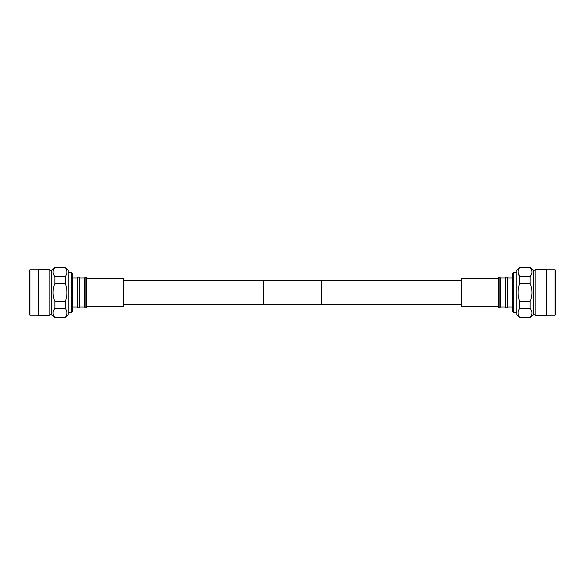 <?xml version="1.0" encoding="UTF-8"?>
<svg xmlns="http://www.w3.org/2000/svg" width="585" height="585" viewBox="0 0 585 585"><rect width="100%" height="100%" fill="white"/><g stroke="black" fill="none" stroke-linecap="round" stroke-linejoin="round"><path stroke-width="0.88" d="M263.374 299.966L263.374 280.383L321.626 280.383L321.626 304.617L263.374 304.617L263.374 299.966M546.58 269.817L555.063 269.817L555.75 270.504L555.75 314.496L555.063 315.183L546.58 315.183M546.58 269.48L546.58 315.52L535.121 315.52L535.121 269.48L546.58 269.48M530.149 267.294L519.67 267.63C517.535 270.592 517.535 273.553 519.67 276.515L519.67 283.615C517.535 289.546 517.535 295.469 519.67 301.385L519.67 308.485C517.535 311.439 517.535 314.401 519.67 317.37L516.796 314.832L516.796 270.168L519.67 267.294L530.149 267.294L533.527 270.248L535.121 270.248M533.527 270.248L533.527 314.752L535.121 314.752M533.527 314.752L530.149 317.706L519.67 317.706M518.047 272.01L519.67 276.515L530.149 276.515L531.487 274.387M532.006 272.076L531.955 271.36M519.67 317.37L530.149 317.706M530.149 267.63C532.591 270.592 532.591 273.553 530.149 276.515L530.149 283.615L519.67 283.615M519.67 301.385L530.149 301.385L530.149 308.485L519.67 308.485M530.149 283.615C532.591 289.531 532.591 295.454 530.149 301.385M530.149 308.485C532.591 311.439 532.591 314.408 530.149 317.37M513.718 272.515L513.718 312.485L512.57 311.337L512.57 273.663L513.718 272.515L516.796 272.515M513.718 312.485L516.796 312.485M498.727 277.158L498.727 307.842L498.149 307.096L498.149 277.904L498.727 277.158L499.875 277.158L500.431 277.955L505.36 277.955L505.915 277.158L507.063 277.158L507.641 277.955L512.57 277.955M507.641 277.955L507.641 307.045L512.57 307.045M507.641 307.045L507.063 307.842L505.915 307.842L505.36 307.045L500.431 307.045L499.875 307.842L498.727 307.842M499.875 277.158L499.875 307.842M500.431 277.955L500.431 307.045M505.36 277.955L505.36 307.045M505.915 277.158L505.915 307.842M507.063 277.158L507.063 307.842M555.063 269.817L555.063 315.183M498.149 306.708L461.492 306.708L461.492 278.292L498.149 278.292M38.42 315.183L29.937 315.183L29.25 314.496L29.25 270.504L29.937 269.817L38.42 269.817M38.42 315.52L38.42 269.48L49.879 269.48L49.879 315.52L38.42 315.52M54.851 317.706L65.33 317.37C67.465 314.408 67.465 311.447 65.33 308.485L65.33 301.385C67.465 295.454 67.465 289.531 65.33 283.615L65.33 276.515C67.465 273.561 67.465 270.599 65.33 267.63L68.204 270.168L68.204 314.832L65.33 317.706L54.851 317.706L51.473 314.752L49.879 314.752M51.473 314.752L51.473 270.248L49.879 270.248M51.473 270.248L54.851 267.294L65.33 267.294M65.33 267.63L54.851 267.294M65.33 308.485L54.851 308.485L54.851 301.385L65.33 301.385M65.33 283.615L54.851 283.615L54.851 276.515L65.33 276.515M54.851 317.37C52.409 314.408 52.409 311.447 54.851 308.485M54.851 301.385C52.409 295.469 52.409 289.546 54.851 283.615M54.851 276.515C52.409 273.561 52.409 270.592 54.851 267.63M71.282 312.485L71.282 272.515L72.43 273.663L72.43 311.337L71.282 312.485L68.204 312.485M71.282 272.515L68.204 272.515M86.273 307.842L86.273 277.158L86.851 277.904L86.851 307.096L86.273 307.842L85.125 307.842L84.569 307.045L79.64 307.045L79.085 307.842L77.937 307.842L77.359 307.045L72.43 307.045M77.359 307.045L77.359 277.955L72.43 277.955M77.359 277.955L77.937 277.158L79.085 277.158L79.64 277.955L84.569 277.955L85.125 277.158L86.273 277.158M85.125 307.842L85.125 277.158M84.569 307.045L84.569 277.955M79.64 307.045L79.64 277.955M79.085 307.842L79.085 277.158M77.937 307.842L77.937 277.158M29.937 315.183L29.937 269.817M86.851 278.292L123.508 278.292L123.508 306.708L86.851 306.708M461.492 280.705L321.626 280.705M263.374 280.705L123.508 280.705M461.492 304.295L321.626 304.295M263.374 304.295L123.508 304.295"/></g></svg>

